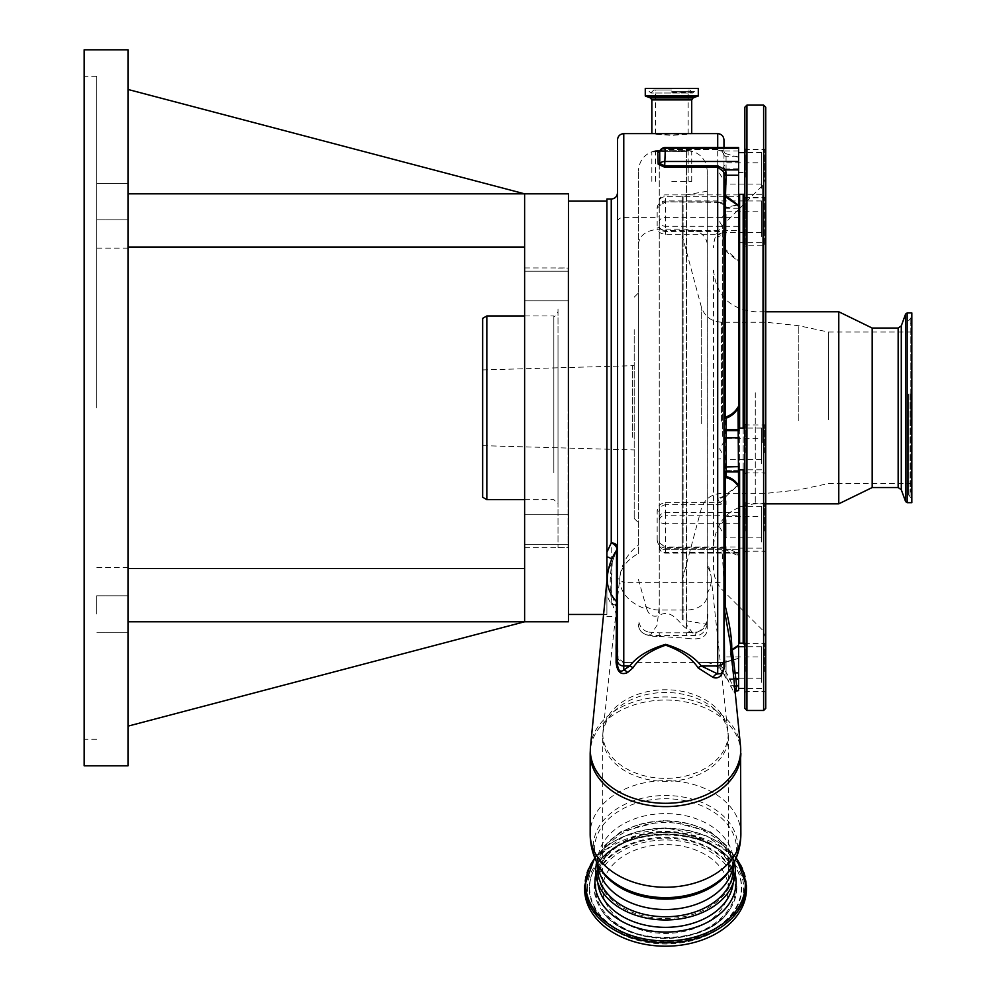 <?xml version="1.0" encoding="UTF-8"?>
<svg xmlns="http://www.w3.org/2000/svg" width="996" height="996" viewBox="0 0 996 996"><rect width="100%" height="100%" fill="white"/><g stroke="black" fill="none" stroke-linecap="round" stroke-linejoin="round"><path stroke-width="0.75" stroke-dasharray="4.98 3.74" d="M597.675 870.554A67.84 47.97 180 0 1 665.515 822.584A67.84 47.97 180 0 1 733.367 870.554A67.84 47.97 180 0 1 665.515 918.524A67.84 47.97 180 0 1 597.675 870.554L597.675 879.368A67.84 47.97 0 0 0 597.861 882.942M733.367 870.554L733.367 879.368A67.84 47.97 0 0 0 665.515 831.399A67.84 47.97 0 0 0 597.675 879.368C596.504 855.552 628.028 832.332 664.506 832.631C701.707 831.523 734.612 855.066 733.367 879.368A67.84 47.97 0 0 1 733.181 882.942M746.415 889.005A80.888 57.195 0 0 0 665.515 831.809A80.888 57.195 0 0 0 584.627 889.005M728.35 889.005A62.835 44.434 0 0 0 665.515 844.571A62.835 44.434 0 0 0 602.692 889.005A62.835 44.434 0 0 0 665.515 933.426A62.835 44.434 0 0 0 728.35 889.005L728.35 736.916A62.835 44.434 0 0 0 665.515 692.481A62.835 44.434 0 0 0 602.692 736.916L602.692 889.005M638.386 553.602L638.386 171.2L638.386 553.602A45.791 32.382 180 0 0 619.873 577.182L603.028 730.641A62.673 44.322 180 0 1 665.515 689.755A62.673 44.322 180 0 1 728.014 730.641A62.673 44.322 180 0 1 728.201 734.064A62.673 44.322 180 0 1 665.515 778.386A62.673 44.322 180 0 1 602.841 734.064A62.673 44.322 180 0 1 603.028 730.641L602.692 736.916A62.835 44.434 0 0 0 665.515 781.35A62.835 44.434 0 0 0 728.35 736.916L711.169 577.182A45.791 32.382 180 0 1 711.306 579.684A45.791 32.382 180 0 1 707.272 592.981L707.272 628.725C707.06 637.253 700.101 640.428 686.393 638.224L686.393 632.796L659.252 632.796L659.252 636.444C645.794 636.668 638.834 632.672 638.386 624.467M659.252 636.444L686.393 638.224M638.386 579.348L646.865 609.253A45.791 32.382 180 0 1 619.736 579.684A45.791 32.382 180 0 1 619.873 577.182A45.928 45.928 0 0 1 638.386 545.136M595.633 870.554A69.894 49.414 180 0 1 665.515 821.127A69.894 49.414 180 0 1 735.409 870.554M733.367 864.067L733.367 861.565A67.84 47.97 0 0 0 665.515 813.583A67.84 47.97 0 0 0 597.675 861.565A67.84 47.97 0 0 0 597.787 864.279M597.675 864.067L597.675 861.565L599.405 867.205A70.99 50.198 0 0 1 594.525 848.941A70.99 50.198 0 0 1 665.515 798.742A70.99 50.198 0 0 1 736.505 848.941A70.99 50.198 0 0 1 731.637 867.205L733.367 861.565A67.84 47.97 0 0 1 733.255 864.279M731.027 650.425A2.092 1.569 175.2 0 0 730.193 651.82A2.092 1.992 -170.8 0 1 730.217 651.309A2.092 2.092 0 0 0 730.193 651.82L730.193 651.82A2.092 1.569 175.2 0 0 730.255 652.094A2.092 1.992 -170.8 0 1 730.193 651.795L733.454 675.027L730.255 652.094L730.267 642.793L730.217 651.309A2.092 1.992 -170.8 0 1 730.989 650.052M723.968 668.266L721.316 673.52L723.108 671.404L723.968 668.266M723.968 660.585L723.968 173.665M616.499 550.377A6.262 3.648 32.2 0 0 616.549 550.302A6.262 6.262 0 0 0 617.508 546.966A6.262 6.262 180 0 1 616.499 550.377L611.781 563.3C608.693 585.088 610.1 601.733 616.038 613.212A6.262 5.677 -38.9 0 0 616.113 606.141L616.113 606.141A6.262 5.677 -38.9 0 0 611.245 604.186L606.913 595.907L606.913 580.88M607.361 576.423A58.303 41.234 0 0 1 611.781 563.3A6.262 4.457 5.9 0 0 612.254 561.918L616.549 550.302A6.262 3.648 32.2 0 0 616.673 550.078M606.913 261.674L606.913 614.457L606.913 261.674M606.913 199.051L606.913 595.907M568.455 261.674L568.455 614.457L568.455 261.674M568.455 621.765L568.455 193.834M524.618 621.765L127.998 621.765L524.618 621.765L127.998 621.765L127.998 726.146L524.618 621.765L524.618 193.834L127.998 89.466L127.998 247.07L127.998 193.834L524.618 193.834L127.998 193.834L524.618 193.834L524.618 247.07L127.998 247.07M127.998 621.765L127.998 726.146M524.618 568.542L127.998 568.542M127.998 201.59L127.998 219.817L127.998 201.59M127.998 614.009L127.998 595.782L127.998 614.009M127.998 765.812L127.998 49.8M127.998 89.466L127.998 193.834M96.687 201.59L96.687 219.817L96.687 201.59M96.687 614.009L96.687 595.782L96.687 614.009M96.687 407.8L96.687 76.306L96.687 407.8M84.162 765.812L84.162 49.8M524.618 247.07L524.618 193.834M524.618 286.026L524.618 300.854L524.618 286.026M524.618 529.573L524.618 544.401L524.618 529.573M524.618 407.8L524.618 267.936L524.618 407.8M568.031 286.026L568.031 300.854L568.031 286.026M568.031 529.573L568.031 544.401L568.031 529.573M568.031 407.8L568.031 267.936L568.031 407.8M568.031 308.984L568.031 547.563L568.031 308.984M558.009 308.984L558.009 547.563L558.009 308.984M558.009 339.897L558.009 503.827L558.009 339.897M486.832 499.656L486.832 315.956M482.662 497.241L482.662 318.359M611.245 199.051L611.245 604.186A6.262 5.889 180 0 1 617.508 610.075L617.508 598.696M617.508 449.208L617.508 366.404M617.508 656.215C617.881 660.012 619.973 662.103 623.77 662.477L623.77 582.648L617.508 578.215L617.508 656.215L615.777 650.749L618.068 658.232L623.77 662.44L706.936 662.44C715.75 664.12 722.785 670.146 728.064 680.529L734.226 693.004L734.899 689.493L734.413 691.548A2.092 2.054 -151.4 0 1 735.036 690.863M617.508 655.654A6.262 6.25 0 0 0 618.068 658.232L617.508 610.075A6.262 6.262 0 0 0 616.113 606.141L611.855 595.06L611.245 589.545L612.254 561.918A6.262 4.457 5.9 0 0 611.619 559.565M617.508 610.075A6.262 4.88 0 0 1 616.038 613.212L615.777 650.749M734.226 693.004A2.092 2.054 -151.4 0 1 734.413 691.548L736.106 690.564M736.243 690.489L732.471 685.285L729.906 679.421C726.532 671.765 722.038 666.175 716.41 662.639L724.266 662.639L738.584 658.393L738.584 555.544C735.82 551.759 731.649 549.518 726.059 548.833A2.092 0.884 100.8 0 0 725.486 549.643L738.011 555.731L738.584 557.138M730.554 686.294L732.471 685.285L738.584 685.285L738.584 658.393A2.092 1.98 73.6 0 0 738.011 658.468L724.266 662.639L723.968 660.41M728.064 680.529L729.906 679.421L738.584 679.421M738.584 658.281L723.968 662.278L706.936 662.44M716.41 662.639L723.992 662.278M617.508 139.888L617.508 578.215M659.252 215.908L659.252 226.553A2.092 1.394 180 0 1 657.173 227.935C657.671 231.744 660.448 233.848 665.515 234.247L718.128 234.247L726.059 231.52L725.486 250.967L738.011 261.064L738.584 262.67L738.584 260.964L726.059 249.871L723.968 249.735L723.968 457.475L723.968 240.571L726.059 231.52L665.515 231.52C661.705 231.172 659.613 229.503 659.252 226.553L659.252 215.908A2.092 1.482 180 0 1 657.173 217.389L623.77 217.389L623.77 582.648L723.968 582.648L725.486 586.706L724.067 550.415L726.059 547.389L723.345 548.211A2.092 1.008 -138.6 0 0 724.702 548.497M723.968 591.5L723.968 582.648M725.486 586.706L725.486 549.643A2.092 1.17 180 0 0 724.067 550.415A2.092 1.257 178.7 0 1 722.075 551.323L724.129 583.208M659.252 540.828L659.252 511.807L659.252 540.828A2.092 1.17 180 0 0 657.173 539.658C657.372 544.351 660.161 547.202 665.515 548.211L665.515 547.016L659.726 543.131L659.252 540.828L659.726 543.131L665.515 547.389L726.059 547.389L726.059 548.833A2.092 1.942 180 0 0 724.104 550.091A2.092 1.233 -166.4 0 1 722.15 550.664L722.075 551.323M738.584 547.016L738.584 553.129L738.584 549.705L665.515 549.705L665.515 553.129L665.515 547.016L738.584 547.016L738.584 555.544A2.092 1.32 157.5 0 0 738.011 555.731M665.515 548.211L723.345 548.211L722.15 550.664M657.173 510.873A2.092 0.934 180 0 1 659.252 511.807C659.464 507.848 661.556 505.482 665.515 504.698L665.515 502.631C660.336 503.341 657.547 506.08 657.173 510.873L657.173 539.658M738.584 552.444L665.515 552.444A6.262 5.578 180 0 1 659.252 546.866A6.262 2.839 0 0 0 665.515 549.705L738.584 549.755L738.584 262.67M659.252 544.165A6.262 5.578 180 0 0 665.515 549.755L665.515 523.672A6.262 2.839 180 0 1 659.252 520.821A6.262 5.578 180 0 1 665.515 515.243L665.515 504.698L726.059 504.698L724.03 495.647L723.968 457.475A6.262 1.506 180 0 1 717.705 458.982L717.954 497.577A6.262 2.465 179.2 0 0 724.03 495.647A2.092 0.722 180 0 1 725.486 495.124L726.059 496.319L724.067 495.971A6.262 2.453 167.9 0 1 718.104 498.934L719.486 502.631L726.059 504.698L726.059 496.319L738.584 484.716L725.486 495.124L725.486 250.967A2.092 1.282 180 0 1 723.968 249.735L723.968 240.571A6.262 3.959 180 0 0 717.705 236.612L717.705 458.982M665.515 502.631L719.486 502.631A6.262 2.266 148.7 0 0 724.416 498.697M717.705 236.612L718.128 234.247A6.262 3.847 -159.2 0 1 724.08 239.015M665.515 234.247L665.515 230.45L738.584 230.45L738.584 260.964A2.092 1.021 160.1 0 1 738.011 261.064M717.954 497.577L718.104 498.934M657.173 207.392A2.092 1.544 180 0 0 659.252 205.836L665.515 201.852C660.46 202.188 657.671 204.018 657.173 207.392L657.173 227.935M738.584 482.736L738.011 484.554M738.584 690.489L738.584 685.285M738.584 470.921L738.584 471.93L738.584 470.921L726.059 470.61L726.059 471.93L726.059 470.921A2.092 2.067 180 0 0 723.968 472.988M726.059 156.111A2.092 0.946 180 0 1 723.968 155.152L723.968 167.141A2.092 2.029 180 0 0 726.059 169.171A2.092 0.921 97.1 0 1 725.798 169.22A2.092 0.921 97.1 0 1 725.486 169.034L738.584 168.772L734.874 169.918L726.059 169.171L726.059 156.111L723.781 150.956L717.705 149.3L665.328 149.3L659.688 151.292M738.011 169.183A2.092 1.942 54.7 0 0 738.584 169.308L738.584 147.532M723.968 206.122L723.968 204.827L717.705 201.889C723.133 202.736 725.91 204.379 726.059 206.794L726.059 208.201A2.092 2.079 180 0 1 723.968 206.122A2.092 1.643 180 0 0 725.486 207.703A2.092 0.946 88 0 0 726.059 208.201L738.584 204.753L738.584 203.632L738.011 204.578L725.486 207.703L725.486 169.034A2.092 1.955 -0 0 1 723.968 167.141A2.092 2.092 0 0 0 725.798 169.22L738.584 169.918M723.968 167.141L723.968 147.532L723.968 155.152L722.262 151.355A2.092 0.697 133.6 0 0 722.337 151.517L723.968 155.152M738.011 204.578A2.092 1.718 31.4 0 0 738.584 204.753L738.584 242.688L738.584 196.722L738.584 217.389L665.515 217.389A6.262 4.432 0 0 0 659.252 221.822A6.262 4.432 0 0 0 665.515 226.241L665.515 196.722A6.262 4.432 180 0 0 659.252 201.155A6.262 4.432 180 0 1 665.515 196.722L665.515 200.931A6.262 4.432 180 0 0 659.252 205.35M726.059 206.794A2.092 1.967 0 0 1 723.968 204.827L723.992 204.977C724.241 204.192 722.15 203.333 717.705 202.387L665.515 201.889L717.705 201.852L665.515 201.889L659.252 205.836M738.584 203.632L738.584 168.772M738.584 196.722L738.584 194.892L738.584 196.722L665.515 196.722L738.584 196.722M738.584 230.45L738.584 217.389M738.584 405.21L738.584 487.679M738.584 205.4L738.584 173.478L738.584 205.4M738.584 485.762L738.584 407.252M738.584 536.695L738.584 506.342L738.584 536.695M738.584 688.211L738.584 646.715L738.584 688.211M738.584 452.209L738.584 428.068L738.584 452.209M738.584 154.853L738.584 194.32L738.584 154.853M761.542 236.575L761.542 200.943L761.542 236.575M761.542 188.207L761.542 152.575L761.542 188.207M761.542 463.713L761.542 428.068L761.542 463.713M761.542 682.347L761.542 646.715L761.542 682.347M761.542 541.973L761.542 506.342L761.542 541.973M761.542 534.74L761.542 516.563L761.542 534.74M726.059 519.688L726.059 537.865L726.059 519.688M761.542 675.114L761.542 656.937L761.542 675.114M726.059 660.062L726.059 678.239L726.059 660.062M761.542 456.479L761.542 438.302L761.542 456.479M726.059 441.415L726.059 459.592L726.059 441.415M761.542 180.973L761.542 162.796L761.542 180.973M726.059 165.921L726.059 184.098L726.059 165.921M761.542 229.341L761.542 211.177L761.542 229.341M726.059 214.289L726.059 232.466L726.059 214.289M738.584 150.956L723.781 150.956A2.092 0.697 133.6 0 1 722.337 151.517L717.705 149.886L722.262 151.355M659.999 150.508L665.328 149.761L717.705 149.761L717.705 147.532M687.85 133.626L691.722 133.875L671.777 135.394L651.845 133.875L655.717 133.626M698.296 88.42L645.271 88.42M671.777 89.989L653.787 89.989L671.777 89.989M671.777 133.663L655.393 133.875L671.777 135.02L688.174 133.875L671.777 133.663M482.662 381.02L482.662 445.673L482.662 381.02M634.203 437.605L634.203 365.656L634.203 437.605M733.367 868.786A67.84 47.97 0 0 0 665.515 820.804A67.84 47.97 0 0 0 597.675 868.786M634.203 329.576L634.203 518.443L634.203 329.576M638.386 488.986L638.386 292.986L638.386 488.986M683.144 150.321L659.252 150.334L686.393 150.334L659.252 150.334L651.845 151.952L659.252 151.716L659.252 606.502L657.161 625.04L650.313 635.448L648.819 632.087C642.507 630.655 639.034 626.198 638.386 618.703M648.819 632.087L659.252 632.796M646.865 609.253C649.28 615.54 653.413 617.57 659.252 615.316L659.252 151.255C654.135 151.081 654.135 150.782 659.252 150.334C654.135 150.782 654.135 151.081 659.252 151.255L671.777 151.803L686.393 151.019L686.393 150.359L688.174 150.657L686.393 151.019M686.393 632.796L696.839 632.087L694.61 635.448L686.742 625.065L686.393 151.529C693.453 151.467 693.453 151.068 686.393 150.334L686.393 628.513C694.2 640.453 710.945 625.7 707.272 611.009L707.272 592.981M686.393 628.513C679.82 624.492 672.325 608.083 659.252 615.316M671.777 181.309L691.722 181.309L671.777 181.309M686.393 151.529L659.252 151.716M691.722 181.309L691.722 151.28L686.393 150.334M707.272 611.009L707.272 171.2L707.185 620.321C706.052 626.845 702.603 630.767 696.839 632.087M682.223 619.114L682.223 196.486L682.223 619.114L683.082 620.147L683.082 195.465L683.082 620.147L707.247 624.405L707.272 619.711L707.272 628.725M707.272 619.711L707.272 560.91M682.223 434.742L682.223 235.591L682.223 434.742M828.348 419.652L828.348 332.029L828.348 419.652M911.838 419.652L911.838 332.029L911.838 419.652M911.838 394.852L911.838 490.567L911.838 394.852M911.838 422.055L911.838 316.691L911.838 422.055M911.838 502.681L911.838 312.931M872.185 487.542L872.185 328.058M838.781 503.827L838.781 311.773M713.534 429.351L713.534 270.028L713.534 429.351M713.534 382.725L713.534 568.094L713.534 382.725M765.725 371.857L765.725 637.577L765.725 371.857M765.725 445.025L765.725 473.996L765.725 445.025M765.725 169.532L765.725 198.503L765.725 169.532M744.846 246.871L744.846 196.772L744.846 246.871L745.892 245.825L745.892 197.818L745.892 245.825L764.679 245.825L764.679 197.818L764.679 245.825L765.725 246.871L765.725 217.9M765.725 663.672L765.725 692.631L765.725 663.672M765.725 708.405L765.725 107.207M765.725 523.298L765.725 552.257L765.725 523.298M764.679 452.707L764.679 424.943L764.679 452.707M745.892 452.707L745.892 424.943L745.892 452.707M744.846 452.869L744.846 423.898L744.846 452.869M764.679 177.201L764.679 149.437L764.679 177.201M745.892 177.201L745.892 149.437L745.892 177.201M744.846 177.363L744.846 148.404L744.846 177.363M764.679 530.968L764.679 503.204L764.679 530.968M745.892 530.968L745.892 503.204L745.892 530.968M744.846 531.129L744.846 502.158L744.846 531.129M764.679 671.341L764.679 643.578L764.679 671.341M745.892 671.341L745.892 643.578L745.892 671.341M744.846 671.503L744.846 642.532L744.846 671.503M744.846 708.405L744.846 107.207M744.846 370.724L744.846 644.835L744.846 370.724M746.415 885.618A80.888 57.195 0 0 0 665.515 828.423A80.888 57.195 0 0 0 584.627 885.618M736.106 858.203A79.792 56.423 0 0 0 665.515 828.087A79.792 56.423 0 0 0 594.936 858.203M587.752 889.005C584.627 872.919 607.958 834.76 665.515 834.013C723.084 834.76 746.415 872.919 743.29 889.005C746.415 905.09 723.084 943.237 665.515 943.996C607.958 943.237 584.627 905.09 587.752 889.005M665.515 834.387A76.231 53.896 0 0 0 596.504 865.4A76.231 53.896 0 0 0 589.296 888.283A76.231 53.896 0 0 0 665.515 942.179A76.231 53.896 0 0 0 741.746 888.283A76.231 53.896 0 0 0 734.538 865.4A76.231 53.896 0 0 0 665.515 834.387M589.632 887.722A75.895 53.66 0 0 0 665.515 941.382A75.895 53.66 0 0 0 741.41 887.722A75.895 53.66 0 0 0 734.239 864.939A75.895 53.66 0 0 0 665.515 834.063A75.895 53.66 0 0 0 596.803 864.939A75.895 53.66 0 0 0 589.632 887.722M736.803 887.722A71.276 50.398 180 0 1 730.056 909.111A71.276 50.398 180 0 1 665.515 938.12A71.276 50.398 180 0 1 600.986 909.111A71.276 50.398 180 0 1 594.239 887.722A71.276 50.398 180 0 1 665.515 837.325A71.276 50.398 180 0 1 736.803 887.722M736.455 888.283A70.94 50.161 180 0 1 729.757 909.572A70.94 50.161 180 0 1 665.515 938.444A70.94 50.161 180 0 1 601.285 909.572A70.94 50.161 180 0 1 594.575 888.283A70.94 50.161 180 0 1 665.515 838.122A70.94 50.161 180 0 1 736.455 888.283M734.923 889.005C737.712 874.65 716.883 840.599 665.515 839.927C614.146 840.599 593.33 874.65 596.118 889.005C593.33 903.36 614.146 937.41 665.515 938.083C716.883 937.41 737.712 903.36 734.923 889.005M707.272 566.388A45.791 32.382 180 0 1 711.169 577.182A45.928 45.928 0 0 0 707.272 563.051M595.82 874.276A70.592 49.912 180 0 1 665.515 832.233A70.592 49.912 180 0 1 735.222 874.276M732.782 865.151A72.21 51.057 0 0 0 737.737 846.563A72.21 51.057 0 0 0 665.515 795.505A72.21 51.057 0 0 0 593.305 846.563A72.21 51.057 0 0 0 598.26 865.151M740.875 833.951A75.36 53.286 0 0 0 665.515 780.665A75.36 53.286 0 0 0 590.167 833.951M740.875 753.325A75.36 53.286 0 0 0 665.515 700.039A75.36 53.286 0 0 0 590.167 753.325M553.838 472.751L553.838 315.956L553.838 472.751M740.538 746.415A75.198 53.174 0 0 0 665.515 696.951A75.198 53.174 0 0 0 590.504 746.415M738.584 471.855L726.059 471.855A2.092 2.067 180 0 0 723.968 473.909M617.508 221.822A6.262 4.432 0 0 1 623.77 217.389L623.77 133.626M659.252 518.132A6.262 5.578 180 0 1 665.515 512.554L738.584 512.554M738.584 523.672L665.515 523.672L665.515 515.243L738.584 515.243M738.584 226.241L665.515 226.241L665.515 230.45A6.262 4.432 0 0 1 659.252 226.017M761.542 200.943L665.515 200.931L665.515 201.852M717.705 149.3L665.328 149.886L665.328 147.532M723.968 155.301A2.092 0.946 180 0 0 726.059 156.248L738.584 156.248M739.63 428.068L739.63 469.826M739.63 643.167L739.63 194.32M743.178 428.068L743.178 469.826M743.178 643.167L743.178 194.32M659.713 150.994L665.328 149.761M717.705 133.626L717.705 201.889M691.722 99.899L651.845 99.899M693.092 97.932L650.475 97.932M698.159 96.089L645.408 96.089M698.296 95.89L645.271 95.89M671.777 91.346L694.436 91.346L671.777 91.346M671.777 92.304L691.398 92.304L671.777 92.304M632.286 437.356L632.286 366.018L632.286 437.356M707.272 243.958C705.94 235.056 698.98 230.138 686.393 229.192L659.252 229.192C646.665 230.138 639.706 235.056 638.386 243.958M645.657 606.464A20.879 14.766 0 0 0 659.252 610.025L686.393 610.025A20.879 14.766 0 0 0 707.272 595.259M701.284 423.611L701.284 306.743L701.284 423.611M721.453 421.196L721.453 322.218L721.453 421.196M765.663 421.196L765.663 322.218L765.663 421.196M798.804 420.648L798.804 325.717L798.804 420.648M910.817 394.615L910.817 492.111L910.817 394.615M910.045 394.565L910.045 492.435L910.045 394.565M910.045 393.843L910.045 497.066L910.045 393.843M910.817 421.818L910.817 318.234L910.817 421.818M907.169 502.681L907.169 312.931M905.601 501.586L905.601 314.026M901.293 489.746L901.293 325.866M898.155 487.542L898.155 328.058M755.279 392.785L755.279 503.827L755.279 392.785M722.698 436.348L722.698 225.37L722.698 436.348M762.662 442.598L762.662 185.418L762.662 442.598M763.633 710.484L763.633 105.115M746.938 710.484L746.938 105.115M736.318 857.681L706.575 835.905L665.515 827.937L624.455 835.905L594.724 857.681M596.504 865.4C619.599 824.9 711.443 824.9 734.538 865.4L734.239 864.939C710.409 824.128 620.633 824.128 596.803 864.939L596.504 865.4M730.056 909.111C708.654 946.872 622.4 946.872 600.986 909.111L601.285 909.572C623.434 947.644 707.608 947.644 729.757 909.572L730.056 909.111M606.913 616.549L611.245 616.549C615.055 616.922 617.134 619.014 617.508 622.811M603.588 614.457L606.913 614.457M127.998 183.376L96.687 183.376L127.998 183.376M127.998 595.782L96.687 595.782L127.998 595.782M127.998 248.116L96.687 248.116M96.687 76.306L84.162 76.306M96.687 739.293L84.162 739.293M127.998 567.496L96.687 567.496M127.998 632.236L96.687 632.236L127.998 632.236M127.998 219.817L96.687 219.817L127.998 219.817M524.618 271.211L568.031 271.211L524.618 271.211M524.618 514.758L568.031 514.758L524.618 514.758M524.618 267.936L568.031 267.936M524.618 300.854L568.031 300.854L524.618 300.854M524.618 544.401L568.031 544.401L524.618 544.401M524.618 547.663L568.031 547.663M558.009 547.563L568.031 547.563M524.618 315.956L553.838 315.956C554.037 317.4 555.432 316.006 558.009 311.773M524.618 499.656L553.838 499.656L558.009 503.827M558.009 268.049L568.031 268.049M738.584 470.61L726.059 470.61L723.968 472.702M623.77 662.477L628.04 662.477M703.002 662.477L723.968 662.477L737.725 658.543M659.252 546.866A6.262 6.262 0 0 0 665.515 553.129L738.584 553.129M738.584 194.892L665.515 194.892A6.262 6.262 0 0 0 659.252 201.155M738.584 157.306L725.486 153.558L723.968 151.554M738.584 208.264L726.059 208.264L723.968 206.172M761.542 242.688L738.584 242.688M761.542 194.32L744.846 194.32M761.542 469.826L744.846 469.826M761.542 688.46L744.846 688.46M761.542 548.086L738.584 548.086M761.542 537.865L726.059 537.865L719.66 527.208L726.059 516.563L761.542 516.563M761.542 678.239L726.059 678.239L719.66 667.581L726.059 656.937L761.542 656.937M761.542 459.592L726.059 459.592L719.66 448.947L726.059 438.302L761.542 438.302M761.542 184.098L726.059 184.098L719.66 173.453L726.059 162.796L761.542 162.796M761.542 232.466L726.059 232.466L719.66 221.822L726.059 211.177L761.542 211.177M761.542 506.342L738.584 506.342M761.542 646.715L744.846 646.715M761.542 428.068L744.846 428.068M761.542 152.575L744.846 152.575M653.787 89.989L650.799 93.014L671.777 93.014L650.799 93.014L649.131 91.346L649.131 88.42M689.767 89.989L692.768 93.014L671.777 93.014L692.768 93.014L694.436 91.346L694.436 88.42M655.393 133.875L655.393 89.989M688.174 133.875L688.174 89.989M482.662 445.673L634.203 449.943M482.662 369.927L634.203 365.656M734.475 861.876L726.184 845.318L710.534 831.921L665.527 820.194L620.508 831.921L604.858 845.318L596.567 861.876M634.203 297.169L638.386 292.986M634.203 518.443L638.386 522.614M707.26 624.33C705.031 632.398 700.811 636.108 694.61 635.448L650.313 635.448C642.42 634.365 638.448 630.568 638.386 624.019M655.717 150.633C644.96 153.284 639.183 160.144 638.386 171.2M687.85 150.371C699.752 152.251 706.226 159.198 707.272 171.2M683.144 133.626L660.423 133.626M911.838 332.029L828.348 332.029L798.804 325.717L765.663 322.218L721.453 322.218C711.244 321.596 704.521 316.442 701.284 306.743L682.223 235.591M911.838 483.583L828.348 483.583L798.804 489.883L765.663 493.394L721.453 493.394C711.244 494.004 704.521 499.17 701.284 508.856L682.223 580.021M911.838 498.921L908.501 494.751L911.838 490.567M908.501 394.204L908.501 494.751L908.501 394.204M911.838 316.691L908.501 320.861L911.838 325.032M707.272 191.195L683.082 195.465L682.223 196.486M713.534 545.571C716.012 520.211 729.919 506.304 755.279 503.827L765.725 503.827M713.534 270.028C716.012 295.389 729.919 309.308 755.279 311.773L765.725 311.773M765.725 178.035L762.662 185.418L722.698 225.37C716.722 231.533 713.659 238.916 713.534 247.506M765.725 637.577L762.662 630.194L722.698 590.23C716.722 584.067 713.659 576.684 713.534 568.094M744.846 423.898L745.892 424.943L764.679 424.943L765.725 423.898M744.846 148.404L745.892 149.437L764.679 149.437L765.725 148.404M744.846 196.772L745.892 197.818L764.679 197.818L765.725 196.772M744.846 502.158L745.892 503.204L764.679 503.204L765.725 502.158M744.846 642.532L745.892 643.578L764.679 643.578L765.725 642.532M744.846 692.631L745.892 691.598L764.679 691.598L765.725 692.631M744.846 552.257L745.892 551.224L764.679 551.224L765.725 552.257M744.846 198.503L745.892 197.457L764.679 197.457L765.725 198.503M744.846 473.996L745.892 472.951L764.679 472.951L765.725 473.996M738.584 173.478L739.63 172.445L743.178 172.445L744.846 170.764M651.845 181.309L651.845 151.952M655.393 181.309L655.393 150.944M688.174 181.309L688.174 150.657"/><path stroke-width="1.49" d="M594.724 857.681L584.627 885.618L584.627 889.005A80.888 57.195 0 0 0 665.515 946.2A80.888 57.195 0 0 0 746.415 889.005L746.415 885.618L736.318 857.681M735.409 870.554A69.894 49.414 180 0 1 733.94 880.638A69.894 49.414 180 0 1 665.515 919.968A69.894 49.414 180 0 1 597.102 880.638A69.894 49.414 180 0 1 595.633 870.554M597.675 864.067L597.675 868.786A67.84 47.97 0 0 0 665.515 916.756A67.84 47.97 0 0 0 733.367 868.786L733.367 864.067M598.26 865.151A72.21 51.057 0 0 0 665.515 897.633A72.21 51.057 0 0 0 732.782 865.151L731.637 867.205A70.99 50.198 0 0 1 665.515 899.139A70.99 50.198 0 0 1 599.405 867.205L598.26 865.151C592.919 855.44 590.217 845.031 590.167 833.951A75.36 53.286 0 0 0 665.515 887.237A75.36 53.286 0 0 0 740.875 833.951L740.538 746.415A75.198 53.174 0 0 1 740.725 750.125A75.198 53.174 0 0 1 665.515 803.299A75.198 53.174 0 0 1 590.317 750.125A75.198 53.174 0 0 1 590.504 746.415L590.167 753.325A75.36 53.286 0 0 0 665.515 806.611A75.36 53.286 0 0 0 740.875 753.325M590.167 833.951L590.167 753.325M607.211 579.299A58.303 41.234 0 0 0 616.499 601.621L616.499 550.352A58.453 58.453 0 0 0 607.361 576.423A58.303 41.234 0 0 0 607.211 579.299M740.538 746.415L730.267 642.793L724.154 608.817L724.565 666.722C722.424 675.774 718.602 679.347 713.124 677.442L698.096 667.905C691.809 658.256 680.99 650.674 665.664 645.171C650.201 650.537 639.295 658.107 632.946 667.905L627.492 672.561C620.956 675.4 617.159 672.014 616.088 662.39L616.499 601.621A6.262 3.822 0 0 1 617.508 603.713L617.508 664.867A6.262 3.909 0 0 0 616.088 662.39M721.341 673.495L717.705 673.943A6.262 5.241 -76.5 0 0 713.124 677.442M723.968 668.266L723.968 660.585L723.968 668.266A6.262 3.635 180 0 1 724.565 666.722M724.154 608.817L723.968 607.585A2.092 1.631 -0 0 1 725.486 606.016L725.611 607.485A2.092 1.668 -10.1 0 0 724.154 608.817M606.913 580.88L606.913 552.27L611.245 542.907L611.245 199.051C615.055 198.69 617.134 196.598 617.508 192.788L617.508 546.966A6.262 4.059 180 0 0 611.245 542.907A6.262 3.648 32.2 0 1 616.673 550.078M606.913 552.27L606.913 199.051L611.245 199.051M127.998 89.466L524.618 193.834L568.455 193.834L568.455 621.765L127.998 621.765M127.998 193.834L524.618 193.834L524.618 621.765L127.998 726.146M524.618 568.542L127.998 568.542M127.998 49.8L127.998 765.812L84.162 765.812L84.162 49.8L127.998 49.8M524.618 247.07L127.998 247.07M486.832 499.656L482.662 497.241L482.662 318.359L486.832 315.956L486.832 499.656L524.618 499.656M627.492 672.561A6.262 4.905 -120.9 0 0 623.77 670.009L629.721 665.988L623.77 665.988L623.77 670.009C620.396 672.499 618.304 670.781 617.508 664.867L617.508 139.888C617.881 136.091 619.973 133.999 623.77 133.626L623.77 665.988A6.262 5.391 180 0 1 617.508 660.585M616.499 550.352L617.508 546.941L617.508 603.713M617.508 598.696L617.508 449.208M617.508 366.404L617.508 192.788M733.753 678.575L735.832 678.749L736.679 685.92L735.932 690.514M734.587 688.087A2.092 2.054 160.4 0 1 736.679 685.92L738.584 685.92L738.584 690.564L736.243 690.489A2.092 2.054 -151.4 0 0 735.036 690.863M730.989 650.052A2.092 1.992 -170.8 0 1 731.699 649.716L738.584 645.221L738.584 685.92M738.011 645.968A2.092 1.83 38.2 0 1 738.584 645.956L732.272 650.064L735.832 678.749L738.584 678.749M731.027 650.425A2.092 1.569 175.2 0 1 732.272 650.064A2.092 0.896 65.6 0 0 731.699 649.716C732.11 640.316 730.08 626.235 725.611 607.485M738.011 485.961A2.092 0.784 161.3 0 1 738.584 485.762L738.584 487.679L738.011 485.961C735.135 481.554 730.964 478.74 725.486 477.507L723.968 478.055A2.092 1.606 -0 0 1 726.059 476.449C731.662 477.906 735.845 481.006 738.584 485.762L738.584 645.221M725.486 606.016L725.486 477.507A2.092 0.722 108.1 0 1 726.059 476.449L726.059 471.93L723.968 474.021M738.011 407.065L738.584 407.252C735.845 412.518 731.674 416.191 726.059 418.245L725.486 417.075C730.964 415.295 735.135 411.958 738.011 407.065L738.584 485.762M738.584 437.779L726.059 437.779L726.059 418.245A2.092 1.108 0 0 1 723.968 417.137L725.486 417.075L725.486 196.81A2.092 1.731 0 0 1 723.968 195.141A2.092 0.784 0 0 0 726.059 195.926L738.584 205.4L738.584 407.252M738.011 205.45A2.092 1.494 154.7 0 0 738.584 205.4L738.584 206.682L738.011 205.45L725.486 196.81L726.059 175.196A2.092 0.946 -0 0 0 723.968 176.143M657.808 152.413A2.092 1.955 -3.9 0 0 659.688 151.292L659.788 150.882A6.262 6.262 0 0 1 665.328 147.532L665.328 148.217A6.262 5.578 -176.5 0 0 659.688 151.292L659.788 163.531L664.643 165.784L717.705 165.784L725.437 169.905L726.059 172.719A2.092 0.946 0 0 0 723.968 173.665L723.968 660.585A6.262 5.391 180 0 1 717.705 665.988L717.705 167.204L664.643 167.204L658.182 164.216L657.808 152.413L659.999 150.508M723.968 173.665L723.507 171.549L717.705 167.204L717.705 165.784M665.328 147.532L738.584 147.532L738.584 169.905L725.437 169.905A2.092 0.872 -24.7 0 0 723.507 171.549M632.946 667.905A6.262 4.731 -132.8 0 0 629.721 665.988C637.129 656.414 649.106 649.205 665.664 644.35C682.123 649.355 694.013 656.563 701.321 665.988L717.705 673.943L717.705 665.988L701.321 665.988A6.262 4.731 -47.2 0 0 698.096 667.905M723.968 660.41L723.968 591.5M738.584 169.905L738.584 206.682M658.182 164.216A2.092 1.868 -0.1 0 0 659.788 163.531A6.262 5.578 0.3 0 1 664.643 161.476L738.584 161.476M738.584 148.217L665.328 148.217L664.643 167.204M723.968 204.827L723.968 206.122M723.968 147.532L723.968 139.888L723.968 147.532M623.77 133.626L717.705 133.626C721.515 133.999 723.594 136.091 723.968 139.888M671.777 88.42L698.296 88.42L698.296 95.89L645.271 95.89L645.271 88.42L671.777 88.42M911.838 392.959L911.838 502.681L907.169 502.681L907.169 312.931L911.838 312.931L911.838 392.959M898.155 487.542L898.155 328.058L872.185 328.058L872.185 487.542L898.155 487.542L901.293 489.746L905.601 501.586L907.169 502.681M872.185 328.058L838.781 311.773L838.781 503.827L872.185 487.542M765.725 217.9L765.725 246.871M765.725 360.776L765.725 708.405L763.633 710.484L763.633 105.115L765.725 107.207L765.725 360.776M746.938 710.484L746.938 105.115L744.846 107.207L744.846 708.405L746.938 710.484L763.633 710.484M735.222 874.276A70.592 49.912 180 0 1 736.106 882.145A70.592 49.912 180 0 1 665.515 932.057A70.592 49.912 180 0 1 594.936 882.145A70.592 49.912 180 0 1 595.82 874.276M597.861 882.942A67.84 47.97 0 0 0 665.515 927.338A67.84 47.97 0 0 0 733.181 882.942M594.936 858.203A79.792 56.423 0 0 0 585.735 884.51A79.792 56.423 0 0 0 665.515 940.934A79.792 56.423 0 0 0 745.307 884.51A79.792 56.423 0 0 0 736.106 858.203M584.627 885.618A80.888 57.195 0 0 0 665.515 942.826A80.888 57.195 0 0 0 746.415 885.618M597.787 864.279A67.84 47.97 0 0 0 665.515 909.535A67.84 47.97 0 0 0 733.255 864.279M611.619 559.565A6.262 4.457 5.9 0 0 606.913 556.889M733.243 672.86L738.584 672.885M723.968 438.103L726.059 437.779L726.059 471.93L738.584 471.93M738.584 466.651L723.968 466.975M738.584 430.621L726.059 430.621A2.092 2.067 -0 0 1 723.968 428.554M738.584 429.687L726.059 429.687A2.092 2.067 0 0 1 723.968 427.62M726.059 172.719L726.059 175.196L738.584 175.196M739.63 194.32L739.63 428.068M739.63 469.826L739.63 643.167L738.584 642.121M743.178 194.32L743.178 428.068M743.178 469.826L743.178 643.167L744.846 644.835M717.705 147.532L717.705 133.626M651.845 133.626L651.845 99.899L691.722 99.899L693.092 97.932L698.296 95.89M651.845 99.899L650.475 97.932L693.092 97.932M650.475 97.932L645.408 96.089L698.159 96.089M898.155 328.058L901.293 325.866L905.601 314.026L905.601 501.586M901.293 325.866L901.293 489.746M733.94 880.638L735.446 870.255L734.475 861.876M597.102 880.638L595.596 870.255L596.567 861.876M732.782 865.151C738.123 855.44 740.825 845.031 740.875 833.951M568.455 614.457L603.588 614.457M486.832 315.956L524.618 315.956M568.455 201.142L606.913 201.142M734.413 691.548L738.584 690.564M721.316 673.52L723.968 668.391M607.361 576.423L590.504 746.415M744.846 194.32L738.584 194.32M744.846 469.826L738.584 469.826M744.846 688.46L738.584 688.46M739.63 643.167L743.178 643.167M744.846 646.715L738.584 646.715M744.846 428.068L738.584 428.068M744.846 152.575L738.584 152.575M691.722 133.626L691.722 99.899M905.601 314.026L907.169 312.931M765.725 503.827L838.781 503.827M765.725 311.773L838.781 311.773M746.938 105.115L763.633 105.115"/></g></svg>
